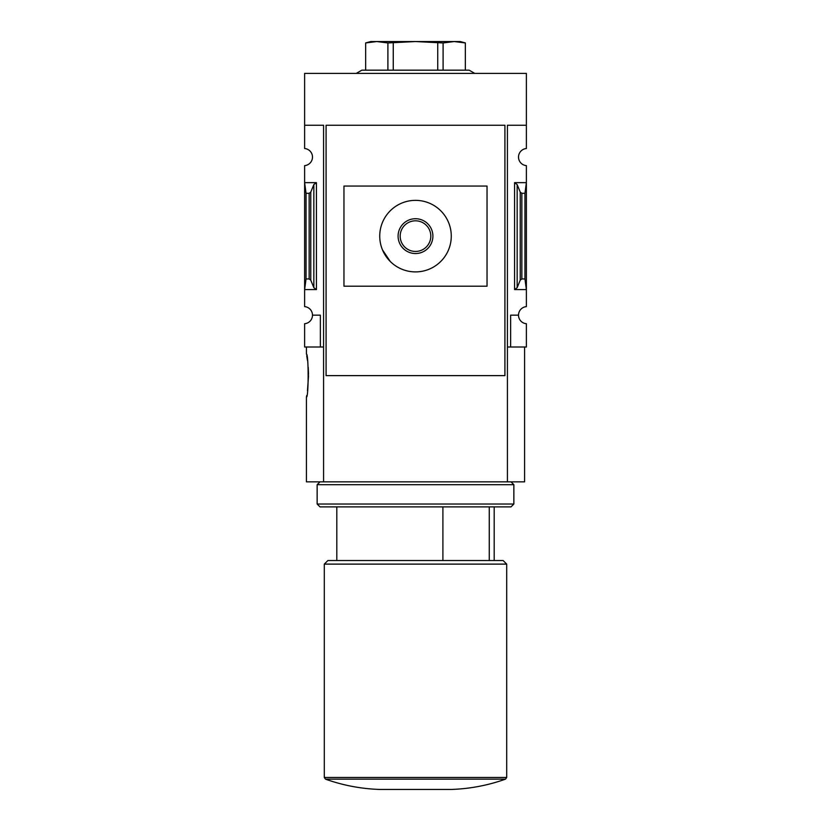 <?xml version="1.0" encoding="UTF-8"?>
<svg xmlns="http://www.w3.org/2000/svg" width="831" height="831" viewBox="0 0 831 831"><rect width="100%" height="100%" fill="white"/><g stroke="black" fill="none" stroke-linecap="round" stroke-linejoin="round"><path stroke-width="1.25" d="M524.59 347.005L524.59 481.845L507.419 481.845L507.419 125.242L526.376 125.242L526.376 73.388L304.624 73.388L304.624 148.52A8.58 8.58 0 0 1 312.487 157.08A8.58 8.58 0 0 1 304.624 165.629L304.624 306.618A8.58 8.58 0 0 1 312.487 315.167L320.361 315.167L320.361 347.005L323.581 347.005M526.376 125.242L526.376 148.52A8.58 8.58 0 0 0 518.513 157.08A8.58 8.58 0 0 0 526.376 165.629L526.376 306.618A8.58 8.58 0 0 0 518.513 315.167A8.58 8.58 0 0 0 526.376 323.726L526.376 347.005L510.639 347.005L510.639 315.167L518.513 315.167M320.361 347.005L304.624 347.005L304.624 323.726A8.58 8.58 0 0 0 312.487 315.167M489.262 560.541L489.262 506.889M304.624 125.242L323.581 125.242L323.581 481.845L306.41 481.845L306.41 397.083C308.716 398.392 308.716 352.843 306.41 354.162L306.41 347.005M308.54 375.622L307.47 390.778M306.701 395.525L306.41 397.083M306.701 355.71L307.48 360.498M308.218 367.312L308.53 374.376M507.419 347.005L510.639 347.005M504.916 125.242L504.916 375.622L326.084 375.622L326.084 125.242L504.916 125.242M316.424 182.654L304.624 182.654L306.047 193.311L309.153 193.311L310.763 192.117L313.848 184.565L316.424 182.654L316.424 289.593L304.624 289.593L306.047 278.946L306.047 193.311M316.424 289.593L313.848 287.682L310.763 280.14L309.153 278.946L306.047 278.946M507.419 481.845L323.581 481.845M517.152 287.682L520.237 280.14L521.847 278.946L524.953 278.946L526.376 289.593L514.576 289.593L517.152 287.682L517.152 184.565L514.576 182.654L526.376 182.654L524.953 193.311L521.847 193.311L520.237 192.117L517.152 184.565M524.953 278.946L524.953 193.311M487.039 286.196L487.039 186.051L343.961 186.051L343.961 286.196L487.039 286.196M390.227 261.433L382.478 249.861M379.736 236.129A35.764 35.764 0 0 0 433.387 267.104A35.764 35.764 0 0 0 433.387 205.153A35.764 35.764 0 0 0 379.736 236.129M398.091 236.129A17.409 17.409 0 0 0 424.205 251.201A17.409 17.409 0 0 0 424.205 221.056A17.409 17.409 0 0 0 398.091 236.129M400.178 236.129A15.322 15.322 0 0 0 423.156 249.393A15.322 15.322 0 0 0 423.156 222.864A15.322 15.322 0 0 0 400.178 236.129M324.298 777.463L325.482 779.146C343.026 785.388 361.111 788.827 379.736 789.45L451.264 789.45C469.889 788.827 487.974 785.388 505.518 779.146L506.702 777.463L506.702 564.114L324.298 564.114L324.298 777.463L506.702 777.463M324.298 564.114L327.871 560.541L503.129 560.541L506.702 564.114M442.902 560.541L442.902 506.889M474.73 73.388L469.151 70.168L361.849 70.168L356.27 73.388M365.661 70.168L365.661 42.952L376.775 41.55L387.9 42.952L415.5 41.55L443.1 42.952L454.225 41.55L465.339 42.952L465.339 70.168M387.9 70.168L387.9 42.952M393.26 70.168L393.26 42.952M437.74 70.168L437.74 42.952M443.1 70.168L443.1 42.952M365.661 42.921L370.792 41.55L460.208 41.55L465.339 42.921M319.997 481.845L317.141 484.712L513.859 484.712L511.003 481.845M513.859 504.022L511.003 506.889L319.997 506.889L317.141 504.022L513.859 504.022L513.859 484.712M317.141 504.022L317.141 484.712M309.153 278.946L309.153 193.311M514.576 289.593L514.576 182.654M521.847 278.946L521.847 193.311M520.237 280.14L520.237 192.117M313.848 287.682L313.848 184.565M310.763 280.14L310.763 192.117M325.482 779.146L505.518 779.146M494.185 560.541L494.185 506.889M336.815 560.541L336.815 506.889"/></g></svg>
